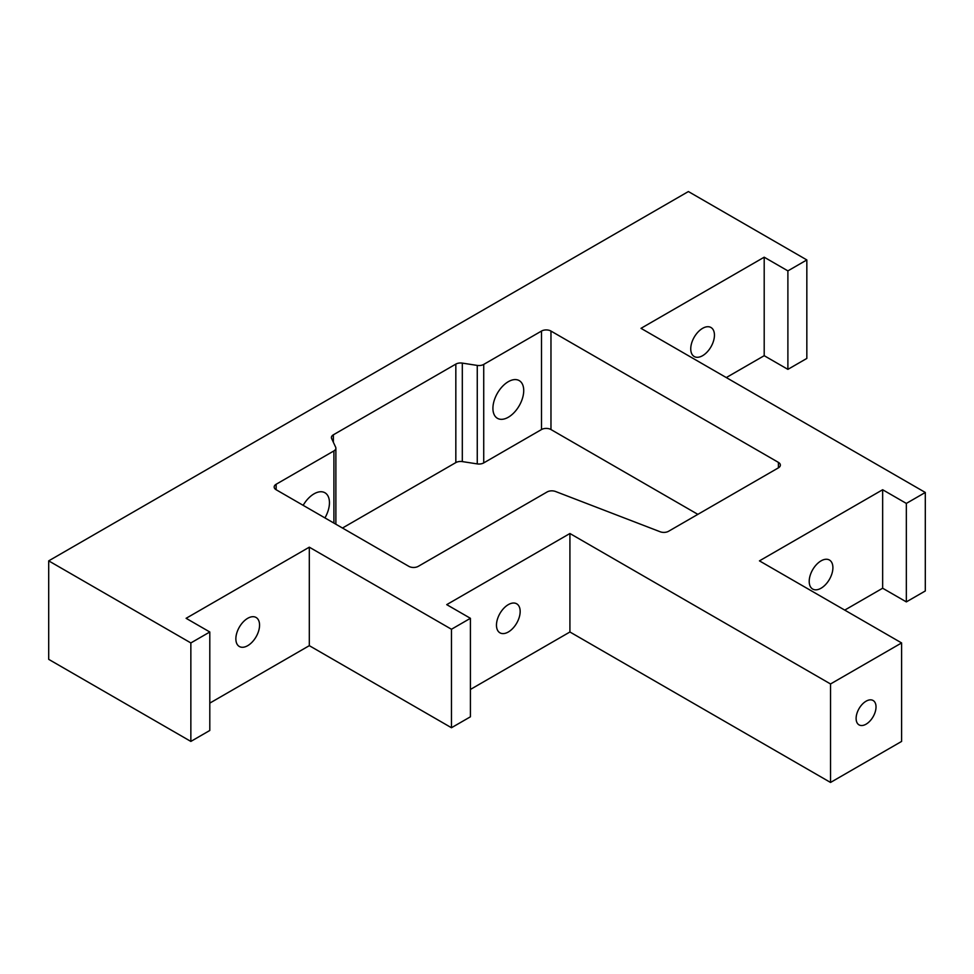 <?xml version="1.0" encoding="UTF-8"?>
<svg xmlns="http://www.w3.org/2000/svg" width="974" height="974" viewBox="0 0 974 974"><rect width="100%" height="100%" fill="white"/><g stroke="black" fill="none" stroke-linecap="round" stroke-linejoin="round"><path stroke-width="1.46" d="M48.7 560.866L48.7 659.349L190.855 741.421L190.855 642.937L209.8 631.992L186.107 618.307L309.306 547.181L309.306 645.665L451.461 727.736L451.461 629.253L470.418 618.307L446.725 604.635L569.924 533.509L569.924 631.992L830.53 782.451L901.607 741.421L901.607 642.937L759.452 560.866L882.651 489.739L906.344 503.412L925.3 492.467L641.002 328.335L764.2 257.197L787.893 270.882L806.837 259.936L688.387 191.549L48.7 560.866L190.855 642.937M247.713 618.307A16.753 9.667 120 0 0 236.767 633.076A16.753 9.667 120 0 0 239.336 646.505A16.753 9.667 120 0 0 256.089 636.826A16.753 9.667 120 0 0 256.089 617.479A16.753 9.667 120 0 0 247.713 618.307M209.8 703.118L309.306 645.665M309.306 547.181L451.461 629.253M508.318 604.635A16.753 9.667 120 0 0 497.373 619.391A16.753 9.667 120 0 0 499.942 632.82A16.753 9.667 120 0 0 516.695 623.153A16.753 9.667 120 0 0 516.695 603.807A16.753 9.667 120 0 0 508.318 604.635M470.418 689.446L569.924 631.992M569.924 533.509L830.53 683.967L830.53 782.451M866.069 701.207A14.074 8.121 120 0 0 856.876 713.601A14.074 8.121 120 0 0 859.031 724.875A14.074 8.121 120 0 0 873.106 716.754A14.074 8.121 120 0 0 873.106 700.501A14.074 8.121 120 0 0 866.069 701.207M830.53 683.967L901.607 642.937M821.058 560.866A16.753 9.667 120 0 0 810.112 575.622A16.753 9.667 120 0 0 812.681 589.051A16.753 9.667 120 0 0 829.434 579.372A16.753 9.667 120 0 0 829.434 560.038A16.753 9.667 120 0 0 821.058 560.866M844.75 610.101L882.651 588.223L882.651 489.739M882.651 588.223L906.344 601.895L925.3 590.962L925.3 492.467M702.595 328.335A16.753 9.667 120 0 0 691.65 343.091A16.753 9.667 120 0 0 694.219 356.521A16.753 9.667 120 0 0 710.971 346.841A16.753 9.667 120 0 0 710.971 327.495A16.753 9.667 120 0 0 702.595 328.335M726.287 377.571L764.2 355.693L764.2 257.197M764.2 355.693L787.893 369.365L806.837 358.42L806.837 259.936M333.912 523.087L333.912 450.913L276.141 484.261L276.141 489.739L408.812 566.332A6.696 3.872 180 0 0 418.296 566.332L547.084 491.98A6.696 3.872 0 0 1 555.533 491.493L660.116 531.743A6.696 3.872 180 0 0 668.578 531.268L778.409 467.849L778.409 462.382L550.967 331.063L550.967 429.546A6.696 3.872 0 0 0 541.495 429.546L483.725 462.906A6.696 3.872 180 0 1 477.26 463.904L462.309 461.591A6.696 3.872 0 0 0 455.832 462.589L342.483 528.03M333.912 450.913A6.696 3.872 0 0 0 335.872 448.174A6.696 3.872 0 0 0 335.64 447.176L331.635 438.543A6.696 3.872 180 0 1 331.404 437.545A6.696 3.872 180 0 1 333.364 434.806L333.364 442.281M455.832 462.589L455.832 364.106L333.364 434.806M455.832 364.106A6.696 3.872 180 0 1 462.309 363.107L462.309 461.591M477.26 463.904L477.26 365.42L462.309 363.107M477.26 365.42A6.696 3.872 0 0 0 483.725 364.41L483.725 462.906M541.495 429.546L541.495 331.063L483.725 364.41M541.495 331.063A6.696 3.872 180 0 1 550.967 331.063M778.409 462.382A6.696 3.872 180 0 1 780.369 465.109A6.696 3.872 180 0 1 778.409 467.849M276.141 489.739A6.696 3.872 180 0 1 274.181 487A6.696 3.872 180 0 1 276.141 484.261M697.859 514.357L550.967 429.546M451.461 727.736L470.418 716.803L470.418 618.307M190.855 741.421L209.8 730.476L209.8 631.992M787.893 369.365L787.893 270.882M906.344 601.895L906.344 503.412M508.318 417.237A21.781 12.577 120 0 0 522.551 398.049A21.781 12.577 120 0 0 519.215 380.603A21.781 12.577 120 0 0 502.426 386.434A21.781 12.577 120 0 0 492.917 408.349A21.781 12.577 120 0 0 497.434 418.321A21.781 12.577 120 0 0 508.318 417.237M324.939 517.912A21.781 12.577 120 0 0 324.939 492.759A21.781 12.577 120 0 0 303.158 505.336M335.872 524.219L335.872 448.174"/></g></svg>
